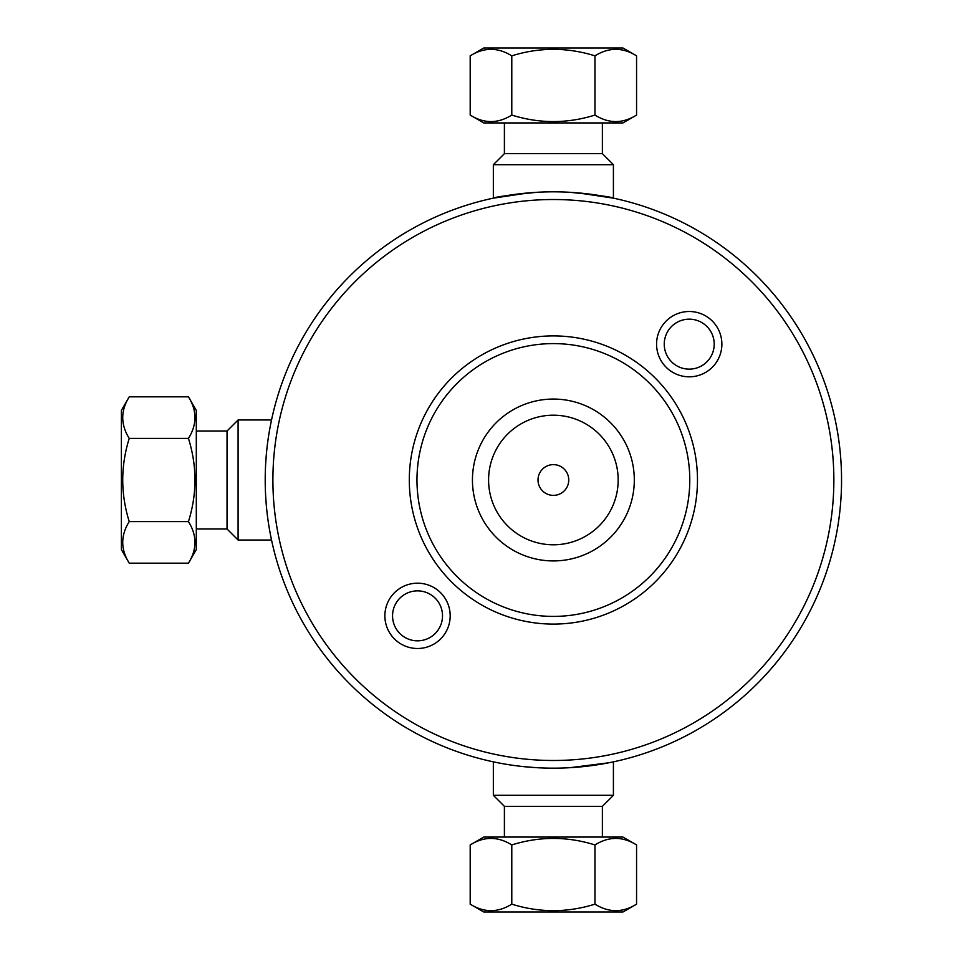 <?xml version="1.0" encoding="UTF-8"?>
<svg xmlns="http://www.w3.org/2000/svg" width="960" height="960" viewBox="0 0 960 960"><rect width="100%" height="100%" fill="white"/><g stroke="black" fill="none" stroke-linecap="round" stroke-linejoin="round"><path stroke-width="1.44" d="M553.38 464.628A15.372 15.372 0 0 0 538.008 480A15.372 15.372 0 0 0 553.38 495.372A15.372 15.372 0 0 0 568.752 480A15.372 15.372 0 0 0 553.38 464.628M553.38 768.168A288.168 288.168 0 0 0 802.944 335.916A288.168 288.168 0 0 0 303.816 335.916A288.168 288.168 0 0 0 553.38 768.168M569.88 767.7L608.832 762.78M536.88 767.7L523.368 766.608M497.928 762.78L493.344 761.844L497.928 762.78M265.68 463.5L266.124 456.996M270.6 424.548L271.536 419.964L270.6 424.548M270.6 535.452L271.536 540.036L270.6 535.452M266.124 503.004L265.68 496.5M569.88 192.3C597.264 195.06 611.772 197.016 613.416 198.156C611.772 197.016 597.264 195.06 569.88 192.3M504.384 153.66L493.344 164.7L613.416 164.7L613.416 198.156L578.34 192.912M528.42 192.912L493.344 198.156L493.344 164.7M536.88 192.3C509.496 195.06 494.988 197.016 493.344 198.156C494.988 197.016 509.496 195.06 536.88 192.3M392.556 615.84A24.972 24.972 0 0 1 417.54 590.868A24.972 24.972 0 0 1 442.512 615.84A24.972 24.972 0 0 1 417.54 640.824A24.972 24.972 0 0 1 392.556 615.84M384.876 615.84A32.664 32.664 0 0 0 433.86 644.124A32.664 32.664 0 0 0 433.86 587.556A32.664 32.664 0 0 0 384.876 615.84M553.38 760.488A280.488 280.488 0 0 1 310.476 339.756A280.488 280.488 0 0 1 796.284 339.756A280.488 280.488 0 0 1 553.38 760.488M656.568 344.16A32.664 32.664 0 0 0 705.552 372.444A32.664 32.664 0 0 0 705.552 315.876A32.664 32.664 0 0 0 656.568 344.16M664.248 344.16A24.972 24.972 0 0 1 689.232 319.176A24.972 24.972 0 0 1 714.204 344.16A24.972 24.972 0 0 1 689.232 369.132A24.972 24.972 0 0 1 664.248 344.16M553.38 624.084A144.084 144.084 0 0 0 678.168 407.952A144.084 144.084 0 0 0 428.604 407.952A144.084 144.084 0 0 0 553.38 624.084M553.38 616.404A136.404 136.404 0 0 1 435.252 411.804A136.404 136.404 0 0 1 671.508 411.804A136.404 136.404 0 0 1 553.38 616.404M553.38 560.928A80.928 80.928 0 0 1 483.288 439.536A80.928 80.928 0 0 1 623.472 439.536A80.928 80.928 0 0 1 553.38 560.928M553.38 544.788A64.788 64.788 0 0 0 609.492 447.6A64.788 64.788 0 0 0 497.268 447.6A64.788 64.788 0 0 0 553.38 544.788M129.24 521.592L188.448 521.592C197.124 535.464 197.124 549.324 188.448 563.184L129.24 563.184C120.564 549.324 120.564 535.464 129.24 521.592C120.564 493.86 120.564 466.14 129.24 438.408C120.564 424.536 120.564 410.676 129.24 396.816L188.448 396.816C197.124 410.676 197.124 424.536 188.448 438.408L129.24 438.408M129.24 396.816L121.38 410.412L121.38 549.588L129.24 563.184M188.448 438.408C197.124 466.14 197.124 493.86 188.448 521.592M188.448 396.816L196.308 410.412L196.308 549.588L188.448 563.184M196.308 431.016L227.04 431.016L227.04 528.984L196.308 528.984M227.04 528.996L238.092 540.036L238.092 419.964L271.536 419.964M238.092 540.036L271.536 540.036M470.196 904.152L470.196 844.932C484.056 836.256 497.928 836.256 511.788 844.932L511.788 904.152C497.928 912.816 484.056 912.816 470.196 904.152L483.792 912L622.968 912L636.564 904.152C622.704 912.816 608.844 912.816 594.972 904.152C567.24 912.816 539.52 912.816 511.788 904.152M511.788 844.932C539.52 836.256 567.24 836.256 594.972 844.932C608.844 836.256 622.704 836.256 636.564 844.932L636.564 904.152M594.972 844.932L594.972 904.152M470.196 844.932L483.792 837.072L622.968 837.072L636.564 844.932M504.396 837.072L504.396 806.34L602.376 806.34L613.416 795.3L493.344 795.3L493.344 761.844M511.788 55.848L511.788 115.068C497.928 123.744 484.056 123.744 470.196 115.068L470.196 55.848C484.056 47.184 497.928 47.184 511.788 55.848C539.52 47.184 567.24 47.184 594.972 55.848C608.844 47.184 622.704 47.184 636.564 55.848L636.564 115.068C622.704 123.744 608.844 123.744 594.972 115.068L594.972 55.848M636.564 55.848L622.968 48L483.792 48L470.196 55.848M594.972 115.068C567.24 123.744 539.52 123.744 511.788 115.068M636.564 115.068L622.968 122.928L483.792 122.928L470.196 115.068M602.376 122.928L602.376 153.66L504.396 153.66L504.396 122.928M227.04 431.004L238.092 419.964M504.384 806.34L493.344 795.3M613.416 795.3L613.416 761.844M602.376 837.072L602.376 806.34M602.376 153.66L613.416 164.7"/></g></svg>
